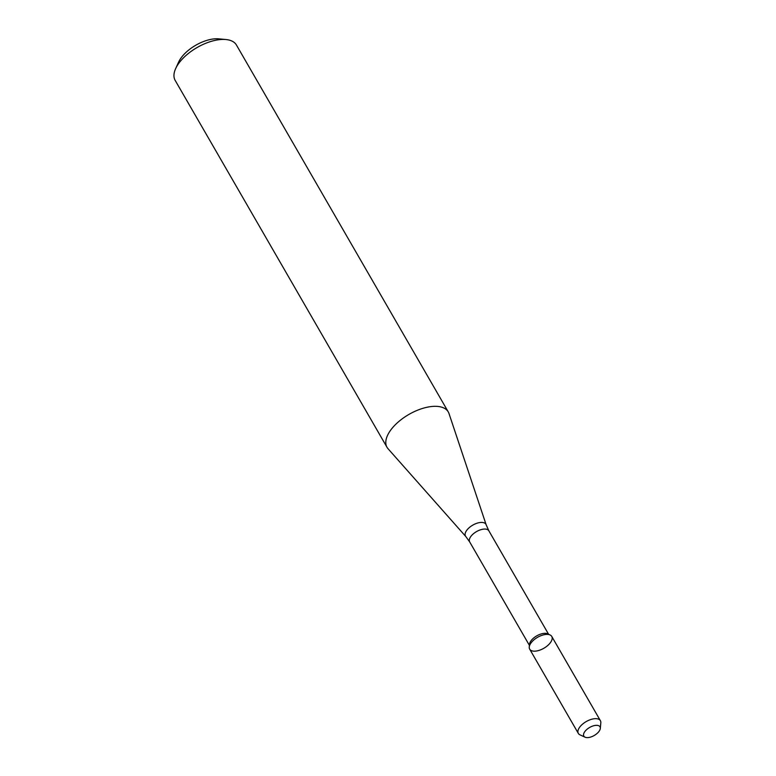 <?xml version="1.0" encoding="UTF-8"?>
<svg xmlns="http://www.w3.org/2000/svg" width="776" height="776" viewBox="0 0 776 776"><rect width="100%" height="100%" fill="white"/><g stroke="black" fill="none" stroke-linecap="round" stroke-linejoin="round"><path stroke-width="1.16" d="M600.314 728.392L600.818 722.834A12.736 6.305 150 0 0 600.391 720.671L551.746 636.417A12.736 6.305 150 0 0 547.652 634.409A12.736 6.305 150 0 0 535.915 638.357A12.736 6.305 150 0 0 529.261 647A12.736 6.305 150 0 0 543.869 648.251A12.736 6.305 150 0 0 550.087 634.972A12.736 6.305 150 0 0 547.652 634.409A12.736 6.305 150 0 0 534.237 639.608A12.736 6.305 150 0 0 529.688 649.153L578.333 733.407A12.736 6.305 150 0 0 579.992 734.853L585.055 737.2A9.331 4.627 150 0 0 594.232 735.483A9.331 4.627 150 0 0 600.314 728.392A9.331 4.627 150 0 0 597.006 725.347A9.331 4.627 150 0 0 586.084 730.138A9.331 4.627 150 0 0 585.055 737.2M550.087 634.972L547.633 633.837A11.087 5.49 150 0 0 545.518 633.342A11.087 5.49 150 0 0 535.294 636.776A11.087 5.49 150 0 0 529.504 644.303L529.261 647M436.927 406.372A35.376 17.528 150 0 0 399.669 420.805A35.376 17.528 150 0 0 387.02 447.315A35.376 17.528 150 0 0 388.058 448.751L465.833 536.565A11.795 5.849 150 0 1 469.276 527.612A11.795 5.849 150 0 1 482.139 522.432A11.795 5.849 150 0 1 486.174 524.828L449.003 413.56A35.376 17.528 150 0 0 448.285 411.94A35.376 17.528 150 0 0 436.927 406.372M448.285 411.94L236.447 45.037A35.376 17.528 150 0 0 225.981 39.537A35.376 17.528 150 0 0 225.098 39.469A35.376 17.528 150 0 0 175.657 68.589A35.376 17.528 150 0 0 175.182 80.413L387.02 447.315M225.981 39.537L218.881 38.858A28.295 14.016 150 0 0 218.172 38.8A28.295 14.016 150 0 0 178.616 62.099L175.657 68.589M600.391 720.671A12.736 6.305 150 0 0 596.308 718.673A12.736 6.305 150 0 0 582.892 723.872A12.736 6.305 150 0 0 578.333 733.407M548.603 634.283L488.861 530.813A11.087 5.49 150 0 0 485.31 529.067A11.087 5.49 150 0 0 473.632 533.587A11.087 5.49 150 0 0 469.664 541.89L529.407 645.37M469.664 541.89L465.833 536.565M488.861 530.813L486.174 524.828"/></g></svg>
